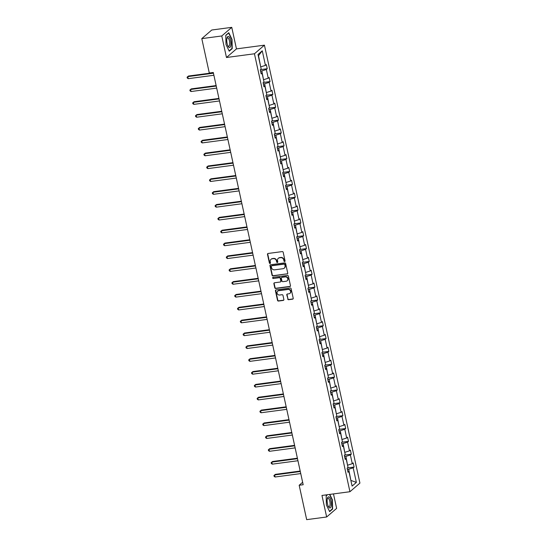 <?xml version="1.0" encoding="UTF-8"?>
<svg xmlns="http://www.w3.org/2000/svg" width="547" height="547" viewBox="0 0 547 547"><rect width="100%" height="100%" fill="white"/><g stroke="black" fill="none" stroke-linecap="round" stroke-linejoin="round"><path stroke-width="0.82" d="M284.638 261.528A0.595 0.54 -130.8 0 0 285.062 260.885L283.189 252.297A0.848 0.773 -130.8 0 0 282.225 251.593L268.105 253.473A0.848 0.773 -130.8 0 0 267.497 254.389L269.37 262.977A0.595 0.54 -130.8 0 0 270.307 263.353A0.595 0.54 -130.8 0 0 270.471 262.833L270.225 261.719A2.708 2.468 -130.8 0 1 272.174 258.799L273.35 258.642A2.708 2.468 -130.8 0 1 276.426 260.892L276.666 262.006A0.595 0.54 -130.8 0 0 277.602 262.382A0.595 0.54 -130.8 0 0 277.767 261.863L277.52 260.748A2.708 2.468 -130.8 0 1 279.469 257.828L280.645 257.671A2.708 2.468 -130.8 0 1 283.722 259.921L283.961 261.035A0.595 0.54 -130.8 0 0 284.638 261.528M278.402 258.252A2.708 2.468 -130.8 0 1 279.736 257.596L280.919 257.439A2.708 2.468 -130.8 0 1 283.989 259.688L284.235 260.803A0.595 0.54 -130.8 0 0 285.014 261.268M267.88 253.541A0.848 0.773 -130.8 0 0 267.763 254.157L269.637 262.745A0.595 0.54 -130.8 0 0 270.416 263.21M271.107 259.223A2.708 2.468 -130.8 0 1 272.44 258.567L273.616 258.41A2.708 2.468 -130.8 0 1 276.693 260.659L276.939 261.774A0.595 0.54 -130.8 0 0 277.719 262.239M287.681 298.997A0.848 0.773 -130.8 0 0 288.638 299.701L292.604 299.175A0.848 0.773 -130.8 0 0 293.213 298.259L291.127 288.72A0.848 0.773 -130.8 0 0 290.17 288.016L276.044 289.896A0.848 0.773 -130.8 0 0 275.435 290.813L277.52 300.351A0.848 0.773 -130.8 0 0 278.478 301.055L283.264 300.419A0.848 0.773 -130.8 0 0 283.872 299.503L282.984 295.421A0.848 0.773 -130.8 0 0 282.02 294.717L279.647 295.031A2.263 2.065 -130.8 0 1 277.698 291.154A2.263 2.065 -130.8 0 1 278.703 290.71L288.002 289.472A2.263 2.065 -130.8 0 1 289.958 293.349A2.263 2.065 -130.8 0 1 288.946 293.794L287.394 293.999A0.848 0.773 -130.8 0 0 286.785 294.915L287.948 298.765A0.848 0.773 -130.8 0 0 288.912 299.469L292.871 298.942A0.848 0.773 -130.8 0 0 293.096 298.874M321.964 495.452L326.655 516.99L306.676 519.65L299.175 485.264L303.175 484.731L213.289 72.484L209.289 73.018L201.795 38.625L221.774 35.965L226.472 57.503L254.451 53.777L349.936 491.719L321.964 495.452M287.12 274.026A0.848 0.773 -130.8 0 0 287.729 273.117L285.65 263.579A0.848 0.773 -130.8 0 0 284.686 262.875L270.567 264.755A0.848 0.773 -130.8 0 0 269.958 265.664L272.037 275.209A0.848 0.773 -130.8 0 0 272.994 275.914L287.387 273.794A0.848 0.773 -130.8 0 0 287.619 273.726M288.392 276.146L290.471 285.691A0.848 0.773 -130.8 0 1 289.862 286.601L275.736 288.481A0.848 0.773 -130.8 0 1 274.779 287.777L273.89 283.695A0.848 0.773 -130.8 0 1 274.498 282.785L280.221 282.02A0.848 0.773 -130.8 0 0 280.83 281.103L280.242 278.396A0.848 0.773 -130.8 0 0 279.278 277.691L273.315 278.491A0.595 0.54 -130.8 0 1 272.803 277.473A0.595 0.54 -130.8 0 1 273.069 277.356L287.428 275.442A0.848 0.773 -130.8 0 1 288.392 276.146M326.655 516.99L336.637 508.375L333.485 493.914M226.472 57.503L236.454 48.888L231.757 27.35L221.774 35.965M231.757 27.35L211.771 30.01L201.795 38.625M347.796 471.234L348.924 471.5L348.022 472.287L347.126 468.164L348.029 467.384L346.128 458.653L345.225 459.432L344.323 455.316L345.225 454.536L343.325 445.805L342.422 446.584L341.519 442.468L342.429 441.689L340.521 432.957L339.619 433.737L338.723 429.621L339.625 428.834L337.718 420.11L336.815 420.889L335.92 416.766L336.822 415.987L334.921 407.255L334.019 408.035L333.116 403.918L334.019 403.139L332.118 394.408L331.215 395.187L330.313 391.071L331.222 390.291L329.315 381.56L328.412 382.339L327.516 378.223L328.419 377.444L326.518 368.712L325.609 369.492L324.713 365.369L325.615 364.589L323.715 355.858L322.812 356.637L321.909 352.521L322.812 351.742L320.911 343.01L320.009 343.789L319.113 339.673L320.016 338.894L318.108 330.162L317.205 330.942L316.31 326.826L317.212 326.046L315.311 317.315L314.402 318.094L313.506 313.971L314.409 313.192L312.508 304.46L311.605 305.247L310.703 301.123L311.605 300.344L309.705 291.613L308.802 292.392L307.906 288.276L308.809 287.496L306.901 278.765L305.999 279.544L305.103 275.428L306.005 274.649L304.105 265.917L303.195 266.697L302.3 262.574L303.202 261.794L301.301 253.07L300.399 253.849L299.496 249.726L300.406 248.947L298.498 240.215L297.595 240.995L296.7 236.878L297.602 236.099L295.695 227.367L294.792 228.147L293.896 224.031L294.799 223.251L292.898 214.52L291.989 215.299L291.093 211.183L291.995 210.397L290.095 201.672L289.192 202.452L288.29 198.329L289.199 197.549L287.291 188.818L286.389 189.597L285.493 185.481L286.396 184.701L284.488 175.97L283.585 176.749L282.69 172.633L283.592 171.854L281.691 163.122L280.789 163.902L279.886 159.786L280.789 159.006L278.888 150.275L277.985 151.054L277.083 146.931L277.992 146.152L276.085 137.42L275.182 138.2L274.286 134.083L275.189 133.304L273.281 124.572L272.379 125.352L271.483 121.236L272.385 120.456L270.485 111.725L269.582 112.504L268.68 108.388L269.582 107.609L267.681 98.877L266.779 99.657L265.876 95.534L266.786 94.754L264.878 86.023L263.975 86.809L263.08 82.686L263.982 81.906L262.081 73.175L261.172 73.954L260.276 69.838L261.179 69.059L257.999 54.481L262.266 50.803L265.439 65.38L266.348 64.601L267.244 68.717L266.341 69.496L268.242 78.228L269.145 77.448L270.047 81.565L269.145 82.344L271.045 91.075L271.948 90.296L272.844 94.419L271.941 95.199L273.849 103.93L274.751 103.151L275.647 107.267L274.744 108.046L276.645 116.778L277.555 115.998L278.45 120.114L277.548 120.894L279.449 129.625L280.351 128.846L281.254 132.962L280.351 133.742L282.252 142.473L283.155 141.694L284.05 145.817L283.148 146.596L285.055 155.327L285.958 154.548L286.854 158.664L285.951 159.444L287.852 168.175L288.761 167.396L289.657 171.512L288.754 172.291L290.655 181.023L291.558 180.243L292.46 184.36L291.551 185.139L293.459 193.87L294.361 193.091L295.257 197.214L294.354 197.993L296.262 206.725L297.165 205.939L298.06 210.062L297.158 210.841L299.059 219.573L299.968 218.793L300.864 222.909L299.961 223.689L301.862 232.42L302.764 231.641L303.667 235.757L302.758 236.536L304.665 245.268L305.568 244.488L306.464 248.605L305.561 249.391L307.469 258.116L308.371 257.336L309.267 261.459L308.364 262.239L310.265 270.97L311.168 270.191L312.07 274.307L311.168 275.086L313.069 283.818L313.971 283.038L314.874 287.154L313.964 287.934L315.872 296.665L316.775 295.886L317.67 300.002L316.768 300.782L318.675 309.513L319.578 308.734L320.474 312.857L319.571 313.636L321.472 322.368L322.374 321.588L323.277 325.704L322.374 326.484L324.275 335.215L325.178 334.436L326.08 338.552L325.171 339.331L327.079 348.063L327.981 347.283L328.877 351.4L327.974 352.179L329.882 360.911L330.785 360.131L331.68 364.254L330.778 365.034L332.679 373.765L333.581 372.979L334.484 377.102L333.581 377.881L335.482 386.613L336.384 385.833L337.28 389.949L336.378 390.729L338.285 399.46L339.188 398.681L340.084 402.797L339.181 403.577L341.082 412.308L341.991 411.529L342.887 415.652L341.984 416.431L343.885 425.156L344.788 424.376L345.69 428.499L344.788 429.279L346.689 438.01L347.591 437.231L348.487 441.347L347.584 442.126L349.492 450.858L350.395 450.078L351.29 454.195L350.388 454.974L352.289 463.706L353.198 462.926L354.094 467.042L353.191 467.829L356.37 482.406L352.104 486.085L348.924 471.5M254.451 53.777L264.433 45.162L359.919 483.11L349.936 491.719M344.596 456.574L345.895 456.403L347.543 465.169M347.803 465.135L352.289 463.706M345.895 456.403L350.388 454.974M344.993 458.386L346.128 458.653M341.8 443.726L343.099 443.549L344.747 452.314M345 452.28L349.492 450.858M343.099 443.549L347.584 442.126M342.19 445.538L343.325 445.805M338.996 430.879L340.296 430.701L341.943 439.467M342.196 439.432L346.689 438.01M340.296 430.701L344.788 429.279M339.393 432.684L340.521 432.957M336.193 418.024L337.492 417.853L339.14 426.619M339.393 426.585L343.885 425.156M337.492 417.853L341.984 416.431M336.59 419.836L337.718 420.11M333.39 405.177L334.689 405.006L336.337 413.771M336.596 413.737L341.082 412.308M334.689 405.006L339.181 403.577M333.786 406.989L334.921 407.255M330.593 392.329L331.892 392.158L333.54 400.917M333.793 400.883L338.285 399.46M331.892 392.158L336.378 390.729M330.983 394.141L332.118 394.408M327.79 379.481L329.089 379.303L330.737 388.069M330.99 388.035L335.482 386.613M329.089 379.303L333.581 377.881M328.186 381.286L329.315 381.56M324.986 366.627L326.285 366.456L327.933 375.221M328.193 375.187L332.679 373.765M326.285 366.456L330.778 365.034M325.383 368.439L326.518 368.712M322.183 353.779L323.482 353.608L325.13 362.374M325.39 362.34L329.882 360.911M323.482 353.608L327.974 352.179M322.58 355.591L323.715 355.858M319.386 340.931L320.686 340.76L322.333 349.519M322.586 349.492L327.079 348.063M320.686 340.76L325.171 339.331M319.776 342.743L320.911 343.01M316.583 328.084L317.882 327.906L319.53 336.672M319.783 336.637L324.275 335.215M317.882 327.906L322.374 326.484M316.98 329.889L318.108 330.162M313.78 315.229L315.079 315.058L316.727 323.824M316.986 323.79L321.472 322.368M315.079 315.058L319.571 313.636M314.176 317.041L315.311 317.315M310.976 302.382L312.275 302.211L313.923 310.976M314.183 310.942L318.675 309.513M312.275 302.211L316.768 300.782M311.373 304.194L312.508 304.46M308.18 289.534L309.479 289.363L311.127 298.129M311.38 298.094L315.872 296.665M309.479 289.363L313.964 287.934M308.57 291.346L309.705 291.613M305.376 276.686L306.676 276.508L308.323 285.274M308.576 285.24L313.069 283.818M306.676 276.508L311.168 275.086M305.773 278.491L306.901 278.765M302.573 263.832L303.872 263.661L305.52 272.427M305.78 272.392L310.265 270.97M303.872 263.661L308.364 262.239M302.97 265.644L304.105 265.917M299.77 250.984L301.069 250.813L302.717 259.579M302.976 259.545L307.469 258.116M301.069 250.813L305.561 249.391M300.166 252.796L301.301 253.07M296.973 238.136L298.272 237.966L299.92 246.731M300.173 246.697L304.665 245.268M298.272 237.966L302.758 236.536M297.363 239.948L298.498 240.215M294.17 225.289L295.469 225.111L297.117 233.877M297.37 233.843L301.862 232.42M295.469 225.111L299.961 223.689M294.566 227.101L295.695 227.367M291.366 212.441L292.666 212.263L294.313 221.029M294.573 220.995L299.059 219.573M292.666 212.263L297.158 210.841M291.763 214.246L292.898 214.52M288.57 199.587L289.869 199.416L291.517 208.181M291.77 208.147L296.262 206.725M289.869 199.416L294.354 197.993M288.96 201.399L290.095 201.672M285.766 186.739L287.066 186.568L288.713 195.334M288.966 195.3L293.459 193.87M287.066 186.568L291.551 185.139M286.163 188.551L287.291 188.818M282.963 173.891L284.262 173.72L285.91 182.479M286.163 182.445L290.655 181.023M284.262 173.72L288.754 172.291M283.36 175.703L284.488 175.97M280.16 161.044L281.459 160.866L283.107 169.632M283.367 169.597L287.852 168.175M281.459 160.866L285.951 159.444M280.556 162.849L281.691 163.122M277.363 148.189L278.662 148.018L280.31 156.784M280.563 156.75L285.055 155.327M278.662 148.018L283.148 146.596M277.753 150.001L278.888 150.275M274.56 135.341L275.859 135.171L277.507 143.936M277.76 143.902L282.252 142.473M275.859 135.171L280.351 133.742M274.956 137.153L276.085 137.42M271.756 122.494L273.056 122.323L274.703 131.089M274.956 131.054L279.449 129.625M273.056 122.323L277.548 120.894M272.153 124.306L273.281 124.572M268.953 109.646L270.252 109.468L271.9 118.234M272.16 118.2L276.645 116.778M270.252 109.468L274.744 108.046M269.35 111.451L270.485 111.725M266.157 96.792L267.456 96.621L269.103 105.386M269.356 105.352L273.849 103.93M267.456 96.621L271.941 95.199M266.546 98.604L267.681 98.877M263.353 83.944L264.652 83.773L266.3 92.539M266.553 92.505L271.045 91.075M264.652 83.773L269.145 82.344M263.75 85.756L264.878 86.023M260.55 71.096L261.849 70.925L263.497 79.691M263.757 79.657L268.242 78.228M261.849 70.925L266.341 69.496M260.946 72.908L262.081 73.175M262.266 50.803L258.526 55.685L260.693 66.837M260.953 66.802L265.439 65.38M236.454 48.888L264.433 45.162M302.635 482.276L299.175 485.264M350.901 480.56L348.699 469.251L347.4 469.422M350.866 480.403L356.37 482.406M348.699 469.251L353.191 467.829M260.536 69.613L267.244 68.717M263.339 82.46L270.047 81.565M266.143 95.308L272.844 94.419M268.946 108.162L275.647 107.267M271.743 121.01L278.45 120.114M274.546 133.858L281.254 132.962M277.35 146.705L284.05 145.817M280.153 159.553L286.854 158.664M282.949 172.408L289.657 171.512M285.753 185.255L292.46 184.36M288.556 198.103L295.257 197.214M291.36 210.951L298.06 210.062M294.156 223.805L300.864 222.909M296.959 236.653L303.667 235.757M299.763 249.5L306.464 248.605M302.566 262.348L309.267 261.459M305.363 275.203L312.07 274.307M308.166 288.05L314.874 287.154M310.969 300.898L317.67 300.002M313.766 313.746L320.474 312.857M316.569 326.6L323.277 325.704M319.373 339.448L326.08 338.552M322.176 352.295L328.877 351.4M324.973 365.143L331.68 364.254M327.776 377.991L334.484 377.102M330.579 390.845L337.28 389.949M333.383 403.693L340.084 402.797M336.179 416.541L342.887 415.652M338.983 429.388L345.69 428.499M341.786 442.243L348.487 441.347M344.589 455.09L351.29 454.195M347.386 467.938L354.094 467.042M232.249 48.601L232.017 39.357L228.783 32.711L225.774 35.302L226.007 44.546L229.241 51.199L232.249 48.601L231.689 48.676M327.325 494.734L326.169 495.732L326.395 504.977L329.636 511.63L332.638 509.038L332.405 499.794L329.786 494.406M270.334 264.823A0.848 0.773 -130.8 0 0 270.225 265.432L272.303 274.977A0.848 0.773 -130.8 0 0 273.268 275.674L287.387 273.794M284.741 264.611A0.595 0.54 -130.8 0 0 284.071 264.119L271.674 265.774A0.595 0.54 -130.8 0 0 271.25 266.41L271.503 267.579A2.708 2.468 -130.8 0 0 274.58 269.835L283.052 268.707A2.708 2.468 -130.8 0 0 285.001 265.78L285.014 264.379A0.595 0.54 -130.8 0 0 284.337 263.886L284.071 264.119M271.565 265.794A0.595 0.54 -130.8 0 1 271.941 265.534L284.337 263.886M284.385 268.051A2.708 2.468 -130.8 0 0 285.267 265.548L285.001 265.78M285.014 264.379L285.267 265.548M274.266 282.854A0.848 0.773 -130.8 0 0 274.156 283.462L275.045 287.544A0.848 0.773 -130.8 0 0 276.009 288.248L290.129 286.368A0.848 0.773 -130.8 0 0 290.354 286.3M280.72 281.719A0.848 0.773 -130.8 0 0 281.103 280.871L280.508 278.163A0.848 0.773 -130.8 0 0 279.551 277.459L273.315 278.491M272.96 277.384A0.595 0.54 -130.8 0 0 273.589 278.259M286.163 281.226A2.263 2.065 -130.8 0 0 287.592 278.218A2.263 2.065 -130.8 0 0 285.226 276.905L281.944 277.336A0.848 0.773 -130.8 0 0 281.336 278.252L281.931 280.96A0.848 0.773 -130.8 0 0 282.888 281.664L286.163 281.226M287.305 280.659A2.263 2.065 -130.8 0 0 285.493 276.673L285.226 276.905M281.719 277.404A0.848 0.773 -130.8 0 1 282.218 277.103L285.493 276.673M287.168 294.067A0.848 0.773 -130.8 0 0 287.059 294.683L287.948 298.765M290.081 293.226A2.263 2.065 -130.8 0 0 288.276 289.233L288.002 289.472M277.835 291.045A2.263 2.065 -130.8 0 1 278.977 290.478L288.276 289.233M275.818 289.965A0.848 0.773 -130.8 0 0 275.709 290.58L277.787 300.118A0.848 0.773 -130.8 0 0 278.751 300.823L283.537 300.187A0.848 0.773 -130.8 0 0 283.763 300.118M332.077 509.113L332.638 509.038M213.337 72.724L188.455 76.033L187.785 76.621L188.23 78.679L213.891 75.26M213.446 73.202L187.785 76.621L187.081 77.202L188.455 76.033M188.23 78.679L187.259 78.023L187.081 77.202M216.14 85.571L191.259 88.888L190.582 89.469L191.033 91.527L216.694 88.108M216.243 86.05L190.582 89.469L189.884 90.05L191.259 88.888M191.033 91.527L190.062 90.87L189.884 90.05M218.944 98.419L194.062 101.735L193.385 102.316L193.836 104.374L219.497 100.956M219.046 98.898L193.385 102.316L192.688 102.898L194.062 101.735M193.836 104.374L192.865 103.718L192.688 102.898M228.721 36.581A5.607 1.99 82.4 0 0 226.998 37.962A5.607 1.99 82.4 0 0 228.113 46.338A5.607 1.99 82.4 0 0 228.988 47.37A5.607 1.99 82.4 0 0 230.957 43.343A5.607 1.99 82.4 0 0 228.721 36.581M227.825 45.77A4.246 1.504 82.4 0 0 228.222 46.153A4.246 1.504 82.4 0 0 228.687 46.276A4.246 1.504 82.4 0 0 229.685 42.495A4.246 1.504 82.4 0 0 228.024 37.989A4.246 1.504 82.4 0 0 227.566 37.866A4.246 1.504 82.4 0 0 226.868 38.577M225.781 35.473L228.632 33.018L231.764 39.459L231.99 48.416L229.104 50.912M329.109 497.011A5.607 1.99 82.4 0 0 327.386 498.392A5.607 1.99 82.4 0 0 328.508 506.768A5.607 1.99 82.4 0 0 329.376 507.801A5.607 1.99 82.4 0 0 331.345 503.773A5.607 1.99 82.4 0 0 329.109 497.011M328.221 506.201A4.246 1.504 82.4 0 0 328.617 506.584A4.246 1.504 82.4 0 0 329.075 506.713A4.246 1.504 82.4 0 0 330.073 502.925A4.246 1.504 82.4 0 0 328.412 498.42A4.246 1.504 82.4 0 0 327.954 498.296A4.246 1.504 82.4 0 0 327.263 499.008M329.506 494.447L332.152 499.89L332.378 508.854L329.492 511.342M326.169 495.903L327.564 494.7M221.747 111.267L196.865 114.583L196.188 115.164L196.64 117.222L222.301 113.803M221.85 111.745L196.188 115.164L195.484 115.745L196.865 114.583M196.64 117.222L195.669 116.573L195.484 115.745M224.543 124.121L199.662 127.43L198.992 128.012L199.436 130.077L225.097 126.658M224.653 124.593L198.992 128.012L198.287 128.6L199.662 127.43M199.436 130.077L198.465 129.42L198.287 128.6M227.347 136.969L202.465 140.285L201.788 140.866L202.24 142.924L227.901 139.506M227.449 137.447L201.788 140.866L201.091 141.447L202.465 140.285M202.24 142.924L201.269 142.268L201.091 141.447M230.15 149.816L205.269 153.133L204.592 153.714L205.043 155.772L230.704 152.353M230.253 150.295L204.592 153.714L203.887 154.295L205.269 153.133M205.043 155.772L204.072 155.116L203.887 154.295M232.954 162.664L208.072 165.98L207.395 166.561L207.846 168.62L233.507 165.201M233.056 163.143L207.395 166.561L206.691 167.143L208.072 165.98M207.846 168.62L206.869 167.97L206.691 167.143M235.75 175.512L210.868 178.828L210.198 179.409L210.643 181.474L236.304 178.055M235.86 175.99L210.198 179.409L209.494 179.99L210.868 178.828M210.643 181.474L209.672 180.818L209.494 179.99M238.554 188.366L213.672 191.676L212.995 192.264L213.446 194.322L239.107 190.903M238.656 188.845L212.995 192.264L212.298 192.845L213.672 191.676M213.446 194.322L212.475 193.665L212.298 192.845M241.357 201.214L216.475 204.53L215.798 205.111L216.25 207.169L241.911 203.751M241.459 201.693L215.798 205.111L215.094 205.693L216.475 204.53M216.25 207.169L215.279 206.513L215.094 205.693M244.16 214.062L219.279 217.378L218.602 217.959L219.053 220.017L244.714 216.598M244.263 214.54L218.602 217.959L217.897 218.54L219.279 217.378M219.053 220.017L218.075 219.368L217.897 218.54M246.957 226.909L222.075 230.225L221.405 230.807L221.85 232.865L247.511 229.453M247.066 227.388L221.405 230.807L220.701 231.388L222.075 230.225M221.85 232.865L220.879 232.215L220.701 231.388M249.76 239.764L224.879 243.073L224.202 243.661L224.653 245.719L250.314 242.3M249.863 240.242L224.202 243.661L223.504 244.242L224.879 243.073M224.653 245.719L223.682 245.063L223.504 244.242M252.564 252.611L227.682 255.928L227.005 256.509L227.456 258.567L253.117 255.148M252.666 253.09L227.005 256.509L226.301 257.09L227.682 255.928M227.456 258.567L226.485 257.91L226.301 257.09M255.367 265.459L230.478 268.775L229.808 269.356L230.26 271.415L255.914 267.996M255.47 265.938L229.808 269.356L229.104 269.938L230.478 268.775M230.26 271.415L229.282 270.765L229.104 269.938M258.163 278.307L233.282 281.623L232.612 282.204L233.056 284.262L258.717 280.843M258.273 278.785L232.612 282.204L231.907 282.785L233.282 281.623M233.056 284.262L232.085 283.613L231.907 282.785M260.967 291.161L236.085 294.471L235.408 295.052L235.86 297.117L261.521 293.698M261.069 291.64L235.408 295.052L234.711 295.64L236.085 294.471M235.86 297.117L234.889 296.46L234.711 295.64M263.77 304.009L238.889 307.325L238.212 307.906L238.663 309.964L264.324 306.546M263.873 304.488L238.212 307.906L237.507 308.487L238.889 307.325M238.663 309.964L237.692 309.308L237.507 308.487M266.574 316.857L241.685 320.173L241.015 320.754L241.459 322.812L267.121 319.393M266.676 317.335L241.015 320.754L240.311 321.335L241.685 320.173M241.459 322.812L240.489 322.156L240.311 321.335M269.37 329.704L244.488 333.02L243.818 333.602L244.263 335.66L269.924 332.241M269.48 330.183L243.818 333.602L243.114 334.183L244.488 333.02M244.263 335.66L243.292 335.01L243.114 334.183M272.174 342.559L247.292 345.868L246.615 346.449L247.066 348.514L272.727 345.095M272.276 343.031L246.615 346.449L245.918 347.03L247.292 345.868M247.066 348.514L246.095 347.858L245.918 347.03M274.977 355.406L250.095 358.723L249.418 359.304L249.87 361.362L275.531 357.943M275.079 355.885L249.418 359.304L248.714 359.885L250.095 358.723M249.87 361.362L248.899 360.705L248.714 359.885M277.773 368.254L252.892 371.57L252.222 372.151L252.666 374.21L278.327 370.791M277.883 368.733L252.222 372.151L251.517 372.733L252.892 371.57M252.666 374.21L251.695 373.553L251.517 372.733M280.577 381.102L255.695 384.418L255.018 384.999L255.47 387.057L281.131 383.638M280.679 381.58L255.018 384.999L254.321 385.58L255.695 384.418M255.47 387.057L254.499 386.408L254.321 385.58M283.38 393.949L258.499 397.266L257.822 397.847L258.273 399.912L283.934 396.493M283.483 394.428L257.822 397.847L257.124 398.428L258.499 397.266M258.273 399.912L257.302 399.255L257.124 398.428M286.184 406.804L261.302 410.113L260.625 410.701L261.076 412.759L286.737 409.341M286.286 407.283L260.625 410.701L259.921 411.282L261.302 410.113M261.076 412.759L260.105 412.103L259.921 411.282M288.98 419.652L264.098 422.968L263.428 423.549L263.873 425.607L289.534 422.188M289.089 420.13L263.428 423.549L262.724 424.13L264.098 422.968M263.873 425.607L262.902 424.951L262.724 424.13M291.783 432.499L266.902 435.815L266.225 436.397L266.676 438.455L292.337 435.036M291.886 432.978L266.225 436.397L265.527 436.978L266.902 435.815M266.676 438.455L265.705 437.805L265.527 436.978M294.587 445.347L269.705 448.663L269.028 449.244L269.48 451.302L295.141 447.884M294.689 445.826L269.028 449.244L268.324 449.825L269.705 448.663M269.48 451.302L268.509 450.653L268.324 449.825M297.39 458.201L272.509 461.511L271.832 462.099L272.283 464.157L297.944 460.738M297.493 458.68L271.832 462.099L271.127 462.68L272.509 461.511M272.283 464.157L271.312 463.5L271.127 462.68M300.187 471.049L275.305 474.365L274.635 474.946L275.079 477.005L300.741 473.586M300.296 471.528L274.635 474.946L273.931 475.528L275.305 474.365M275.079 477.005L274.109 476.348L273.931 475.528"/></g></svg>
